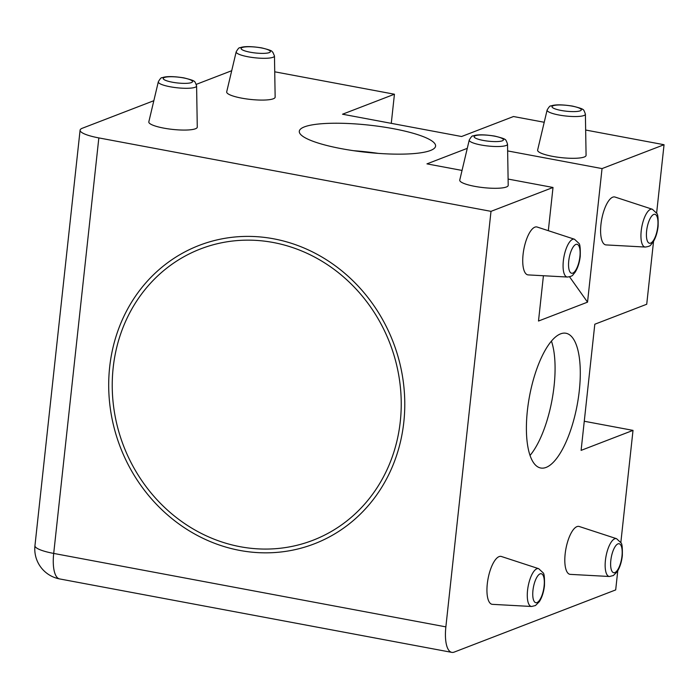 <?xml version="1.0" encoding="UTF-8"?>
<svg xmlns="http://www.w3.org/2000/svg" width="699" height="699" viewBox="0 0 699 699"><rect width="100%" height="100%" fill="white"/><g stroke="black" fill="none" stroke-linecap="round" stroke-linejoin="round"><path stroke-width="1.05" d="M113.177 367.718A156.139 142.701 68.9 0 1 273.257 242.501A156.139 142.701 68.9 0 1 400.291 421.488A156.139 142.701 68.9 0 1 240.211 546.714A156.139 142.701 68.9 0 1 113.177 367.718M645.273 247.053L606.085 244.921A24.369 8.615 -79.4 0 1 601.708 219.329A24.369 8.615 -79.4 0 1 615.05 197.057L652.35 209.246A19.257 6.807 -79.4 0 0 641.813 226.843A19.257 6.807 -79.4 0 0 645.273 247.053C648.628 246.581 650.498 245.83 650.874 244.799L653.015 242.212C655.662 237.983 657.357 232.688 658.109 226.345C658.327 218.359 657.873 214.025 656.745 213.352L652.35 209.246M609.484 576.5L570.297 574.368A24.369 8.615 -79.4 0 1 565.919 548.776A24.369 8.615 -79.4 0 1 579.261 526.504L616.562 538.693A19.257 6.807 -79.4 0 0 606.024 556.282A19.257 6.807 -79.4 0 0 609.484 576.5L613.346 575.539L617.226 571.66C619.873 567.422 621.568 562.136 622.32 555.792C622.538 547.806 622.084 543.472 620.957 542.8L616.562 538.693M567.405 277.04L528.217 274.908A24.369 8.615 -79.4 0 1 523.839 249.316A24.369 8.615 -79.4 0 1 537.182 227.044L574.482 239.233A19.257 6.807 -79.4 0 0 563.944 256.83A19.257 6.807 -79.4 0 0 567.405 277.04C570.76 276.568 572.621 275.817 573.005 274.786L575.146 272.199C577.793 267.97 579.488 262.675 580.24 256.332C580.458 248.346 580.004 244.012 578.877 243.339L574.482 239.233M531.616 606.487L492.428 604.347A24.369 8.615 -79.4 0 1 488.051 578.763A24.369 8.615 -79.4 0 1 501.393 556.491L538.693 568.68A19.257 6.807 -79.4 0 0 528.156 586.269A19.257 6.807 -79.4 0 0 531.616 606.487L535.478 605.526L539.357 601.647C542.005 597.409 543.7 592.123 544.451 585.779C544.67 577.793 544.215 573.46 543.088 572.778L538.693 568.68M560.598 333.851A68.546 24.229 100.6 0 0 528.313 403.419A68.546 24.229 100.6 0 0 540.729 468.007A68.546 24.229 100.6 0 0 577.164 405.088A68.546 24.229 100.6 0 0 565.963 333.257A68.546 24.229 100.6 0 0 560.598 333.851M543.42 275.738L538.501 321.033L587.536 302.151L602.04 168.59L664.05 144.719L585.657 130.031M548.322 230.687L553.014 187.472L508.103 179.066M617.759 570.803L615.688 589.912L454.175 652.106A30.468 10.765 -79.4 0 1 451.79 652.368A30.468 10.765 -79.4 0 1 445.866 626.872L491.004 211.351L553.014 187.472M620.834 542.546L633.014 430.383L581.105 450.374L594.805 324.231L646.724 304.248L653.548 241.356M656.623 213.099L664.05 144.719M584.268 421.252L633.014 430.383M544.224 122.273L513.485 116.523L461.576 136.515L342.527 114.217L394.437 94.225L274.724 71.805M394.437 94.225L391.274 123.347M378.316 153.387A68.546 13.657 6.2 0 0 353.659 150.704M530.034 455.433A68.546 24.229 100.6 0 0 551.441 341.103M474.743 186.353A24.369 4.858 -173.8 0 1 459.759 180.045L469.256 140.01A19.257 3.836 6.2 0 0 481.087 144.999A19.257 3.836 6.2 0 0 507.526 144.169L508.208 185.305A24.369 4.858 -173.8 0 1 474.743 186.353M552.612 156.366A24.369 4.858 -173.8 0 1 537.627 150.058L547.125 110.031A19.257 3.836 6.2 0 0 558.964 115.012A19.257 3.836 6.2 0 0 585.395 114.182L586.077 155.327A24.369 4.858 -173.8 0 1 552.612 156.366M163.811 128.127A24.369 4.858 -173.8 0 1 148.826 121.818L158.323 81.783A19.257 3.836 6.2 0 0 170.163 86.763A19.257 3.836 6.2 0 0 196.594 85.942L197.275 127.078A24.369 4.858 -173.8 0 1 163.811 128.127M241.679 98.14A24.369 4.858 -173.8 0 1 226.703 91.831L236.192 51.796A19.257 3.836 6.2 0 0 248.031 56.776A19.257 3.836 6.2 0 0 274.471 55.955L275.144 97.091A24.369 4.858 -173.8 0 1 241.679 98.14M393.397 128.695A68.546 13.657 6.2 0 0 299.294 131.29A68.546 13.657 6.2 0 0 365.961 152.268A68.546 13.657 6.2 0 0 435.582 146.091A68.546 13.657 6.2 0 0 393.397 128.695M462.039 170.434L426.958 163.872L467.281 148.345M602.04 168.59L507.64 150.914M491.004 211.351L98.839 137.913A30.468 6.073 -173.8 0 1 80.088 130.18A30.468 6.073 -173.8 0 1 82.368 128.223L153.841 100.7M196.314 84.343L231.71 70.713M239.809 550.428A159.94 146.187 68.9 0 1 137.843 292.846A159.94 146.187 68.9 0 1 392.558 340.544A159.94 146.187 68.9 0 1 239.809 550.428M569.545 276.804L587.536 302.151M98.839 137.913L53.701 553.425L445.866 626.872M59.633 578.929A30.468 10.765 -79.4 0 1 53.701 553.425A30.468 6.073 -173.8 0 1 34.95 545.692A30.468 30.468 0 0 0 59.633 578.929L451.79 652.368M261.321 47.916A14.714 2.936 6.2 0 0 241.242 48.939A14.714 2.936 6.2 0 0 264.676 53.334A14.714 2.936 6.2 0 0 261.321 47.916M183.453 77.904A14.714 2.936 6.2 0 0 163.365 78.926A14.714 2.936 6.2 0 0 186.808 83.321A14.714 2.936 6.2 0 0 183.453 77.904M572.245 106.143A14.714 2.936 6.2 0 0 552.166 107.174A14.714 2.936 6.2 0 0 575.609 111.56A14.714 2.936 6.2 0 0 572.245 106.143M494.376 136.13A14.714 2.936 6.2 0 0 474.298 137.153A14.714 2.936 6.2 0 0 497.74 141.548A14.714 2.936 6.2 0 0 494.376 136.13M544.11 586.068A14.714 5.199 -79.4 0 1 534.394 601.708A14.714 5.199 -79.4 0 1 537.094 576.867A14.714 5.199 -79.4 0 1 544.11 586.068M579.899 256.629A14.714 5.199 -79.4 0 1 570.183 272.261A14.714 5.199 -79.4 0 1 572.883 247.429A14.714 5.199 -79.4 0 1 579.899 256.629M621.979 556.081A14.714 5.199 -79.4 0 1 612.272 571.721A14.714 5.199 -79.4 0 1 614.963 546.889A14.714 5.199 -79.4 0 1 621.979 556.081M657.768 226.642A14.714 5.199 -79.4 0 1 648.06 242.273A14.714 5.199 -79.4 0 1 650.752 217.441A14.714 5.199 -79.4 0 1 657.768 226.642M34.95 545.692L80.088 130.18M236.192 51.796C238.062 48.624 239.285 47.296 239.871 47.803C241.802 47.008 246.826 45.549 261.679 47.881C275.397 51.298 270.836 51.481 272.811 52.163L274.471 55.955M158.323 81.783C160.185 78.611 161.408 77.283 161.993 77.79C163.924 76.995 168.957 75.536 183.802 77.86C190.818 79.607 194.173 80.743 193.868 81.25C194.549 80.883 195.458 82.447 196.594 85.942M547.125 110.031C548.986 106.86 550.209 105.523 550.795 106.03C552.726 105.234 557.758 103.784 572.603 106.108C579.62 107.856 582.975 108.983 582.669 109.498C583.35 109.123 584.259 110.687 585.395 114.182M469.256 140.01C471.117 136.847 472.341 135.51 472.926 136.017C474.857 135.222 479.89 133.762 494.735 136.095C501.751 137.834 505.106 138.97 504.8 139.485C505.482 139.11 506.391 140.674 507.526 144.169"/></g></svg>
